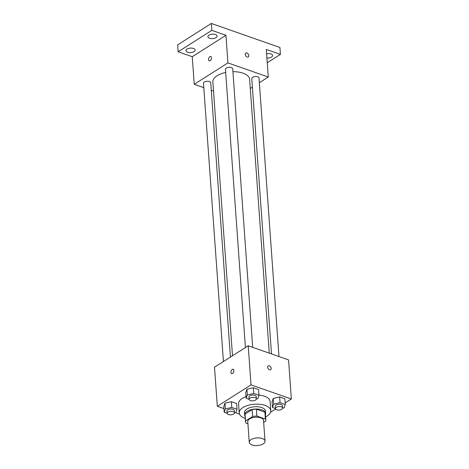 <?xml version="1.0" encoding="UTF-8"?>
<svg xmlns="http://www.w3.org/2000/svg" width="469" height="469" viewBox="0 0 469 469"><rect width="100%" height="100%" fill="white"/><g stroke="black" fill="none" stroke-linecap="round" stroke-linejoin="round"><path stroke-width="0.7" d="M251.085 439.623A7.903 3.816 -4.1 0 1 259.697 437.982A7.903 3.816 -4.1 0 1 265.02 441.177A7.903 3.816 -4.1 0 1 257.411 445.55A7.903 3.816 -4.1 0 1 249.256 442.308A7.903 3.816 -4.1 0 1 251.085 439.623M249.256 442.308L247.773 421.608A7.903 3.816 -4.1 0 1 249.602 418.923A7.903 3.816 -4.1 0 1 258.214 417.287A7.903 3.816 -4.1 0 1 263.537 420.476L265.02 441.177M252.152 409.595A10.195 4.93 -4.1 0 1 256.391 409.173L264.885 412.151L265.378 419.052L256.883 416.073A10.195 4.93 -4.1 0 0 252.644 416.49L252.152 409.595L245.058 414.104A10.195 4.93 -4.1 0 0 244.988 414.872L245.486 421.772A10.195 4.93 -4.1 0 0 245.932 423.038L247.925 423.736M263.672 422.411L265.759 421.086A10.195 4.93 -4.1 0 0 265.829 420.312A10.195 4.93 -4.1 0 0 265.378 419.052M252.644 416.49L245.551 421.004A10.195 4.93 -4.1 0 0 245.486 421.772M256.391 409.173L256.883 416.073M245.058 414.104L245.551 421.004M264.885 412.151A10.195 4.93 -4.1 0 1 265.331 413.418L265.829 420.312M265.425 414.69A10.535 5.089 175.9 0 0 265.671 413.388A10.535 5.089 175.9 0 0 261.901 409.859A10.535 5.089 175.9 0 0 250.54 409.818A10.535 5.089 175.9 0 0 244.654 414.895A10.535 5.089 175.9 0 0 245.082 416.15M244.654 414.895L244.49 412.597A10.535 5.089 -4.1 0 1 246.929 409.015A10.535 5.089 -4.1 0 1 261.737 407.561A10.535 5.089 -4.1 0 1 265.501 411.09L265.671 413.388M245.24 418.389A15.799 7.639 -4.1 0 1 239.237 412.972A15.799 7.639 -4.1 0 1 242.889 407.602A15.799 7.639 -4.1 0 1 260.113 404.325A15.799 7.639 -4.1 0 1 270.76 410.715A15.799 7.639 -4.1 0 1 265.583 416.935M239.237 412.972L238.574 403.774A15.799 7.639 -4.1 0 1 242.233 398.404A15.799 7.639 -4.1 0 1 246.049 396.592M258.976 395.08A15.799 7.639 -4.1 0 1 270.097 401.517L270.76 410.715M282.678 408.194L284.132 407.854L285.299 404.524L284.888 398.779L279.647 396.938L273.234 398.433L272.067 401.763L272.477 407.508L275.426 408.546M270.56 412.222L275.584 409.027M285.187 402.924L291.36 399.002L251.015 384.867L217.311 406.289L223.936 408.61M235.549 412.679L239.477 414.057M256.373 398.978L257.821 398.638L258.994 395.308L258.583 389.563L253.342 387.722L246.929 389.217L245.756 392.547L246.172 398.292L249.121 399.33M234.4 412.943L235.848 412.609L237.021 409.279L236.611 403.528L231.369 401.693L224.956 403.188L223.783 406.512L224.2 412.263L227.148 413.295M291.36 399.002L288.558 359.905L248.212 345.77L251.015 384.867M267.688 367.168A2.304 1.501 -122.4 0 1 268.221 365.843A2.304 1.501 -122.4 0 1 270.724 366.981A2.304 1.501 -122.4 0 1 270.689 369.73A2.304 1.501 -122.4 0 1 268.837 369.343A2.304 1.501 -122.4 0 1 267.688 367.168M248.212 345.77L214.509 367.192L217.311 406.289M231.674 373.605A2.304 1.348 109.3 0 1 230.988 371.688A2.304 1.348 109.3 0 1 232.29 369.42A2.304 1.348 109.3 0 1 233.193 369.255A2.304 1.348 109.3 0 1 233.703 371.876A2.304 1.348 109.3 0 1 231.668 373.605A2.304 1.348 109.3 0 1 230.988 371.688A2.304 1.348 109.3 0 1 232.29 369.42A2.304 1.348 109.3 0 1 233.199 369.255M268.215 365.843A2.304 1.501 -122.4 0 1 270.724 366.981A2.304 1.501 -122.4 0 1 270.689 369.73M232.495 355.76L212.867 81.993A18.438 8.911 -4.1 0 1 217.135 75.726A18.438 8.911 -4.1 0 1 225.689 72.472M232.923 71.693A18.438 8.911 -4.1 0 1 249.643 79.355L269.27 353.145M230.408 357.091L210.745 82.79A3.635 1.759 175.9 0 0 206.993 81.295A3.635 1.759 175.9 0 0 203.493 83.312L223.437 361.517M271.51 353.931L251.771 78.558A3.635 1.759 -4.1 0 1 252.615 77.321A3.635 1.759 -4.1 0 1 256.572 76.57A3.635 1.759 -4.1 0 1 259.023 78.036L278.985 356.551M245.41 347.552L225.466 69.342A3.635 1.759 -4.1 0 1 226.304 68.105A3.635 1.759 -4.1 0 1 230.267 67.354A3.635 1.759 -4.1 0 1 232.718 68.82L252.68 347.336M259.357 82.702L268.28 77.027L227.934 62.893L194.236 84.32L203.804 87.674M211.279 90.288L213.518 91.074M250.299 88.459L252.386 87.134M227.934 62.893L225.958 35.298L211.836 30.35L211.337 23.45L279.929 47.48L280.427 54.381L266.304 49.433L268.28 77.027M245.269 54.392A2.304 1.501 -122.4 0 1 245.797 53.067A2.304 1.501 -122.4 0 1 248.306 54.205A2.304 1.501 -122.4 0 1 248.271 56.96A2.304 1.501 -122.4 0 1 246.413 56.573A2.304 1.501 -122.4 0 1 245.269 54.392M211.337 23.45L177.64 44.872L178.132 51.772L192.255 56.72L194.236 84.32M225.958 35.298L192.255 56.72M209.25 60.835A2.304 1.348 109.3 0 1 208.57 58.918A2.304 1.348 109.3 0 1 209.872 56.643A2.304 1.348 109.3 0 1 210.774 56.485A2.304 1.348 109.3 0 1 211.285 59.1A2.304 1.348 109.3 0 1 209.25 60.835A2.304 1.348 109.3 0 1 208.57 58.918A2.304 1.348 109.3 0 1 209.866 56.643A2.304 1.348 109.3 0 1 210.774 56.485M245.797 53.067A2.304 1.501 -122.4 0 1 248.3 54.211A2.304 1.501 -122.4 0 1 248.271 56.96M266.615 53.759A4.614 2.228 -4.1 0 1 272.606 55.483A4.614 2.228 -4.1 0 1 266.92 58.039M267.26 62.752L280.427 54.381M209.573 38.253A4.614 2.228 -4.1 0 1 207.925 36.705A4.614 2.228 -4.1 0 1 212.369 34.149A4.614 2.228 -4.1 0 1 217.129 36.043A4.614 2.228 -4.1 0 1 214.55 38.27A4.614 2.228 -4.1 0 1 209.573 38.253M187.6 52.217A4.614 2.228 -4.1 0 1 185.953 50.67A4.614 2.228 -4.1 0 1 190.396 48.119A4.614 2.228 -4.1 0 1 195.157 50.013A4.614 2.228 -4.1 0 1 192.577 52.241A4.614 2.228 -4.1 0 1 187.6 52.217M211.836 30.35L178.132 51.772M237.021 409.279L231.78 407.444L225.366 408.933L224.2 412.263M227.148 413.33L226.984 411.032A3.635 1.759 -4.1 0 1 227.828 409.795A3.635 1.759 -4.1 0 1 231.786 409.044A3.635 1.759 -4.1 0 1 234.236 410.51L234.4 412.808A3.635 1.759 -4.1 0 1 230.9 414.825A3.635 1.759 -4.1 0 1 227.148 413.33A3.635 1.759 -4.1 0 1 227.993 412.093A3.635 1.759 -4.1 0 1 231.95 411.342A3.635 1.759 -4.1 0 1 234.4 412.808M236.611 403.528L231.369 401.693L231.78 407.444M231.369 401.693L224.956 403.188L225.366 408.933M224.956 403.188L223.783 406.512M258.994 395.308L253.752 393.473L247.339 394.968L246.172 398.292M249.121 399.359L248.957 397.061A3.635 1.759 -4.1 0 1 249.795 395.824A3.635 1.759 -4.1 0 1 253.758 395.074A3.635 1.759 -4.1 0 1 256.209 396.545L256.373 398.843A3.635 1.759 -4.1 0 1 252.873 400.854A3.635 1.759 -4.1 0 1 249.121 399.359A3.635 1.759 -4.1 0 1 249.965 398.128A3.635 1.759 -4.1 0 1 253.922 397.372A3.635 1.759 -4.1 0 1 256.373 398.843M258.583 389.563L253.342 387.722L253.752 393.473M253.342 387.722L246.929 389.217L247.339 394.968M246.929 389.217L245.756 392.547M285.299 404.524L280.057 402.689L273.644 404.184L272.477 407.508M275.426 408.581L275.262 406.277A3.635 1.759 -4.1 0 1 276.106 405.046A3.635 1.759 -4.1 0 1 280.063 404.29A3.635 1.759 -4.1 0 1 282.514 405.761L282.678 408.059A3.635 1.759 -4.1 0 1 279.178 410.07A3.635 1.759 -4.1 0 1 275.426 408.581A3.635 1.759 -4.1 0 1 276.27 407.344A3.635 1.759 -4.1 0 1 280.228 406.588A3.635 1.759 -4.1 0 1 282.678 408.059M284.888 398.779L279.647 396.938L280.057 402.689M279.647 396.938L273.234 398.433L273.644 404.184M273.234 398.433L272.067 401.763"/></g></svg>
